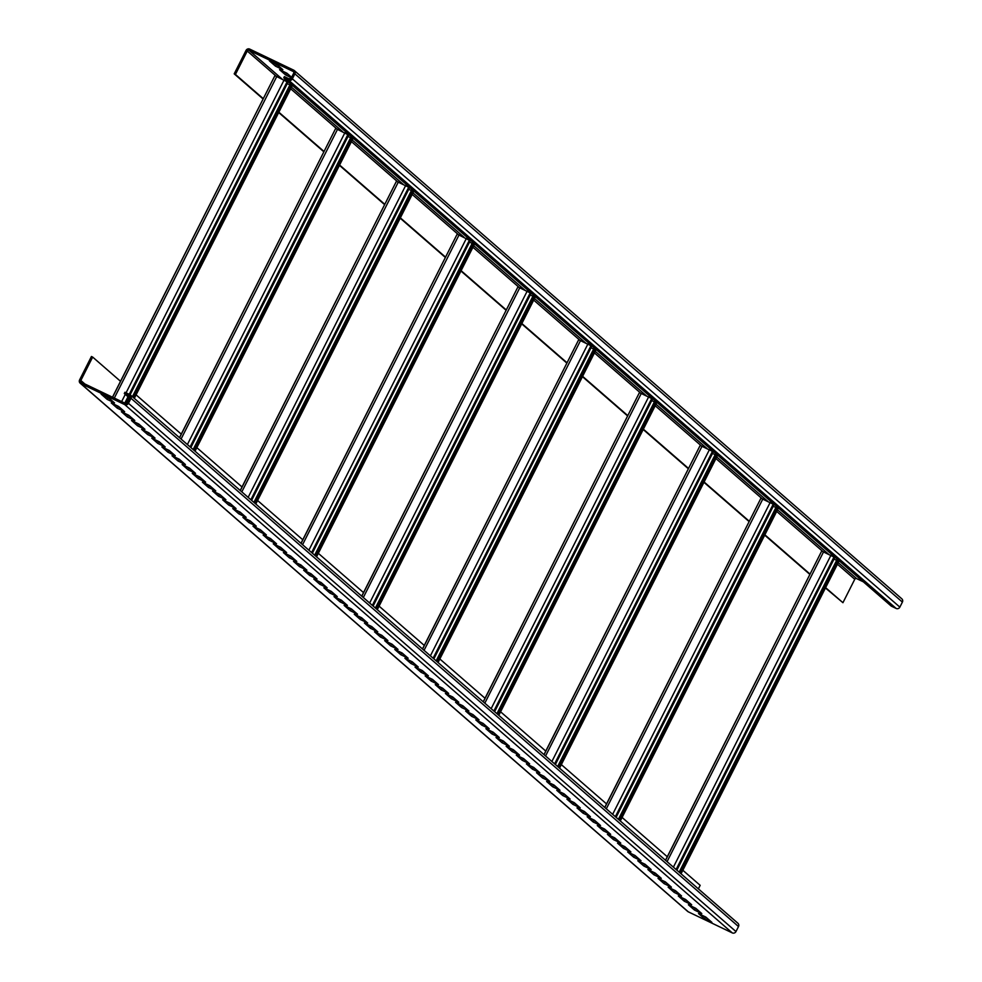<?xml version="1.0" encoding="UTF-8"?>
<svg xmlns="http://www.w3.org/2000/svg" width="982" height="982" viewBox="0 0 982 982"><rect width="100%" height="100%" fill="white"/><g stroke="black" fill="none" stroke-linecap="round" stroke-linejoin="round"><path stroke-width="1.47" d="M682.846 870.273L700.166 885.334L698.374 888.87M737.322 922.871A2.823 2.701 131 0 1 738.501 926.542L735.972 931.562A2.823 2.701 131 0 1 732.265 932.9L688.296 911.836A2.823 2.701 131 0 1 687.253 910.94M124.935 392.26L129.82 394.604A2.823 2.701 131 0 1 130.999 398.287L128.458 403.295A2.823 2.701 131 0 1 124.751 404.633L80.782 383.581A2.823 2.701 131 0 1 79.603 379.899L91.436 356.491L92.652 357.067L80.831 380.488A1.412 1.35 -49 0 0 81.42 382.329L125.389 403.381A1.412 1.35 -49 0 0 127.243 402.718L129.771 397.698A1.412 1.35 -49 0 0 129.182 395.856L124.297 393.524L124.935 392.26M108.45 397.624L101.134 394.113L107.198 399.392L114.526 402.902L108.45 397.624M118.576 406.425L111.248 402.915L117.324 408.205L124.653 411.716L118.576 406.425M128.703 415.239L121.375 411.728L127.451 417.006L134.78 420.517L128.703 415.239M138.83 424.04L131.502 420.529L137.578 425.807L144.906 429.318L138.83 424.04M148.957 432.841L141.629 429.33L147.705 434.609L155.033 438.119L148.957 432.841M159.084 441.642L151.756 438.132L157.832 443.422L165.16 446.933L159.084 441.642M169.211 450.456L161.883 446.945L167.959 452.223L175.287 455.734L169.211 450.456M179.325 459.257L172.01 455.746L178.073 461.024L185.402 464.535L179.325 459.257M189.452 468.058L182.124 464.547L188.2 469.826L195.528 473.336L189.452 468.058M199.579 476.859L192.251 473.349L198.327 478.639L205.655 482.15L199.579 476.859M209.706 485.673L202.378 482.162L208.454 487.44L215.782 490.951L209.706 485.673M219.833 494.474L212.505 490.963L218.581 496.241L225.909 499.752L219.833 494.474M229.96 503.275L222.632 499.764L228.708 505.055L236.036 508.553L229.96 503.275M240.087 512.076L232.759 508.566L238.835 513.856L246.163 517.367L240.087 512.076M250.214 520.89L242.885 517.379L248.949 522.657L256.277 526.168L250.214 520.89M260.328 529.691L253 526.18L259.076 531.458L266.404 534.969L260.328 529.691M270.455 538.492L263.127 534.981L269.203 540.272L276.531 543.783L270.455 538.492M280.582 547.293L273.254 543.783L279.33 549.073L286.658 552.584L280.582 547.293M290.709 556.107L283.381 552.596L289.457 557.874L296.785 561.385L290.709 556.107M300.836 564.908L293.508 561.397L299.584 566.675L306.912 570.186L300.836 564.908M310.963 573.709L303.634 570.198L309.711 575.489L317.039 578.999L310.963 573.709M321.089 582.51L313.761 578.999L319.837 584.29L327.153 587.801L321.089 582.51M331.204 591.324L323.876 587.813L329.952 593.091L337.28 596.602L331.204 591.324M341.331 600.125L334.003 596.614L340.079 601.892L347.407 605.403L341.331 600.125M351.458 608.926L344.13 605.415L350.206 610.706L357.534 614.216L351.458 608.926M361.585 617.727L354.257 614.229L360.333 619.507L367.661 623.018L361.585 617.727M371.712 626.541L364.383 623.03L370.46 628.308L377.788 631.819L371.712 626.541M381.838 635.342L374.51 631.831L380.586 637.109L387.915 640.62L381.838 635.342M391.965 644.143L384.637 640.632L390.713 645.923L398.029 649.433L391.965 644.143M402.08 652.956L394.752 649.446L400.828 654.724L408.156 658.235L402.08 652.956M412.207 661.758L404.879 658.247L410.955 663.525L418.283 667.036L412.207 661.758M422.334 670.559L415.005 667.048L421.082 672.326L428.41 675.837L422.334 670.559M432.461 679.36L425.132 675.849L431.208 681.14L438.537 684.65L432.461 679.36M442.587 688.173L435.259 684.663L441.335 689.941L448.664 693.452L442.587 688.173M452.714 696.974L445.386 693.464L451.462 698.742L458.79 702.253L452.714 696.974M462.841 705.776L455.513 702.265L461.589 707.543L468.917 711.054L462.841 705.776M472.956 714.577L465.64 711.066L471.704 716.357L479.032 719.867L472.956 714.577M483.083 723.39L475.754 719.88L481.831 725.158L489.159 728.669L483.083 723.39M493.21 732.191L485.881 728.681L491.957 733.959L499.286 737.47L493.21 732.191M503.336 740.993L496.008 737.482L502.084 742.773L509.413 746.271L503.336 740.993M513.463 749.794L506.135 746.283L512.211 751.574L519.539 755.084L513.463 749.794M523.59 758.607L516.262 755.097L522.338 760.375L529.666 763.886L523.59 758.607M533.717 767.408L526.389 763.898L532.465 769.176L539.793 772.687L533.717 767.408M543.832 776.21L536.516 772.699L542.58 777.99L549.908 781.5L543.832 776.21M553.958 785.011L546.63 781.5L552.706 786.791L560.035 790.301L553.958 785.011M564.085 793.824L556.757 790.314L562.833 795.592L570.161 799.103L564.085 793.824M574.212 802.625L566.884 799.115L572.96 804.393L580.288 807.904L574.212 802.625M584.339 811.427L577.011 807.916L583.087 813.206L590.415 816.717L584.339 811.427M594.466 820.228L587.138 816.717L593.214 822.008L600.542 825.518L594.466 820.228M604.593 829.041L597.265 825.531L603.341 830.809L610.669 834.319L604.593 829.041M614.72 837.842L607.392 834.332L613.455 839.61L620.784 843.121L614.72 837.842M624.834 846.644L617.506 843.133L623.582 848.423L630.91 851.934L624.834 846.644M634.961 855.445L627.633 851.946L633.709 857.225L641.037 860.735L634.961 855.445M645.088 864.258L637.76 860.748L643.836 866.026L651.164 869.536L645.088 864.258M655.215 873.059L647.887 869.549L653.963 874.827L661.291 878.338L655.215 873.059M665.342 881.861L658.014 878.35L664.09 883.64L671.418 887.151L665.342 881.861M675.469 890.674L668.141 887.163L674.217 892.442L681.545 895.952L675.469 890.674M685.596 899.475L678.267 895.965L684.331 901.243L691.659 904.753L685.596 899.475M695.71 908.276L688.382 904.766L694.458 910.044L701.786 913.555L695.71 908.276M705.837 917.078L698.509 913.567L704.585 918.857L711.913 922.368L705.837 917.078M667.269 856.734L622.097 817.441M606.52 803.902L561.348 764.622M545.771 751.083L500.587 711.79M485.022 698.251L439.838 658.971M424.273 645.432L379.089 606.139M363.524 592.6L318.34 553.32M302.763 539.769L257.591 500.489M242.014 486.949L196.842 447.657M181.265 434.118L136.081 394.838M120.516 381.298L92.652 357.067M825.445 587.972L842.937 602.702L825.617 587.641M809.88 574.433L764.696 535.141M749.131 521.602L703.947 482.322M688.37 468.782L643.198 429.49M627.621 415.951L582.436 376.658M566.872 363.119L521.688 323.839M506.123 310.3L460.939 271.007M445.374 257.468L400.19 218.188M384.625 204.649L339.441 165.357M323.864 151.817L278.692 112.537M263.115 98.998L234.207 73.846L235.422 74.436L247.255 51.027A1.412 1.35 131 0 1 249.109 50.352L293.078 71.416A1.412 1.35 131 0 1 293.655 73.257L291.126 78.265A1.412 1.35 131 0 1 289.273 78.941L284.387 76.596L283.749 77.86L288.634 80.193A2.823 2.701 -49 0 0 292.354 78.855L294.882 73.834A2.823 2.701 -49 0 0 293.704 70.164L249.735 49.1A2.823 2.701 -49 0 0 246.028 50.438L234.207 73.846M263.286 98.666L235.422 74.436M324.035 151.486L278.851 112.206M384.784 204.317L339.6 165.025M445.533 257.137L400.361 217.857M506.282 309.968L461.11 270.676M567.044 362.788L521.859 323.508M627.793 415.619L582.608 376.327M688.542 468.451L643.357 429.159M749.291 521.27L704.106 481.99M810.04 574.102L764.868 534.809M676.868 870.175L834.712 557.69L833.963 557.027L821.676 551.074L665.575 860.342M616.119 817.343L773.963 504.858L773.202 504.196L760.927 498.255L604.826 807.523M555.37 764.524L713.214 452.039L712.453 451.376L700.166 445.423L544.065 754.692M494.621 711.692L652.465 399.208L651.704 398.545L639.417 392.604L483.316 701.872M433.872 658.861L591.716 346.388L590.955 345.725L578.668 339.772L422.567 649.041M373.111 606.041L530.967 293.557L530.206 292.894L517.919 286.94L361.818 596.221M312.362 553.21L470.206 240.725L457.17 234.121L301.069 543.39M251.613 500.39L409.457 187.906L408.696 187.243L396.421 181.289L240.32 490.558M190.864 447.559L348.708 135.074L335.66 128.47L179.559 437.739M130.103 394.764L287.959 82.255L274.911 75.639L112.574 397.256M842.937 602.702L854.757 579.282A1.412 1.35 131 0 1 856.611 578.619L863.338 581.835M838.763 561.36L836.836 560.01L679.163 872.163M836.664 560.341L834.013 559.077M838.063 560.599L680.207 873.072M105.749 396.323L110.536 399.441M115.876 405.136L120.663 408.242M126.003 413.938L130.79 417.043M136.13 422.739L140.917 425.857M146.257 431.54L151.044 434.658M156.371 440.353L161.171 443.459M166.498 449.155L171.298 452.26M176.625 457.956L181.412 461.074M186.752 466.757L191.539 469.875M196.879 475.57L201.666 478.676M207.006 484.372L211.793 487.477M217.132 493.173L221.92 496.291M227.247 501.986L232.047 505.092M237.374 510.787L242.173 513.893M247.501 519.588L252.288 522.694M257.628 528.39L262.415 531.508M267.755 537.203L272.542 540.309M277.881 546.004L282.669 549.11M288.008 554.805L292.796 557.911M298.123 563.607L302.922 566.724M308.25 572.42L313.049 575.526M318.377 581.221L323.176 584.327M328.504 590.022L333.291 593.128M338.63 598.824L343.418 601.941M348.757 607.637L353.545 610.743M358.884 616.438L363.671 619.544M368.999 625.239L373.798 628.357M379.126 634.041L383.925 637.158M389.253 642.854L394.052 645.96M399.379 651.655L404.167 654.761M409.506 660.456L414.294 663.574M419.633 669.258L424.42 672.375M429.76 678.071L434.547 681.177M439.875 686.872L444.674 689.978M450.002 695.673L454.801 698.791M460.128 704.487L464.928 707.592M470.255 713.288L475.043 716.394M480.382 722.089L485.169 725.195M490.509 730.89L495.296 734.008M500.636 739.704L505.423 742.809M510.763 748.505L515.55 751.611M520.877 757.306L525.677 760.412M531.004 766.107L535.804 769.225M541.131 774.921L545.918 778.026M551.258 783.722L556.045 786.827M561.385 792.523L566.172 795.629M571.512 801.324L576.299 804.442M581.639 810.138L586.426 813.243M591.753 818.939L596.553 822.044M601.88 827.74L606.68 830.858M612.007 836.541L616.794 839.659M622.134 845.355L626.921 848.46M632.261 854.156L637.048 857.261M642.388 862.957L647.175 866.075M652.514 871.758L657.302 874.876M662.629 880.572L667.429 883.677M672.756 889.373L677.555 892.478M682.883 898.174L687.682 901.292M693.01 906.975L697.797 910.093M703.137 915.789L707.924 918.894M129.575 398.103L124.297 393.524M107.836 398.14L107.198 399.392M117.963 406.941L117.324 408.205M128.09 415.754L127.451 417.006M138.216 424.555L137.578 425.807M148.331 433.357L147.705 434.609M158.458 442.17L157.832 443.422M168.585 450.971L167.959 452.223M178.712 459.772L178.073 461.024M188.839 468.574L188.2 469.826M198.965 477.387L198.327 478.639M209.092 486.188L208.454 487.44M219.219 494.989L218.581 496.241M229.334 503.791L228.708 505.055M239.461 512.604L238.835 513.856M249.588 521.405L248.949 522.657M259.714 530.206L259.076 531.458M269.841 539.008L269.203 540.272M279.968 547.821L279.33 549.073M290.095 556.622L289.457 557.874M300.21 565.423L299.584 566.675M310.337 574.225L309.711 575.489M320.463 583.038L319.837 584.29M330.59 591.839L329.952 593.091M340.717 600.64L340.079 601.892M350.844 609.441L350.206 610.706M360.971 618.255L360.333 619.507M371.086 627.056L370.46 628.308M381.212 635.857L380.586 637.109M391.339 644.658L390.713 645.923M401.466 653.472L400.828 654.724M411.593 662.273L410.955 663.525M421.72 671.074L421.082 672.326M431.847 679.888L431.208 681.14M441.961 688.689L441.335 689.941M452.088 697.49L451.462 698.742M462.215 706.291L461.589 707.543M472.342 715.105L471.704 716.357M482.469 723.906L481.831 725.158M492.596 732.707L491.957 733.959M502.723 741.508L502.084 742.773M512.837 750.322L512.211 751.574M522.964 759.123L522.338 760.375M533.091 767.924L532.465 769.176M543.218 776.725L542.58 777.99M553.345 785.539L552.706 786.791M563.472 794.34L562.833 795.592M573.598 803.141L572.96 804.393M583.725 811.942L583.087 813.206M593.84 820.756L593.214 822.008M603.967 829.557L603.341 830.809M614.094 838.358L613.455 839.61M624.221 847.159L623.582 848.423M634.347 855.973L633.709 857.225M644.474 864.774L643.836 866.026M654.601 873.575L653.963 874.827M664.716 882.376L664.09 883.64M674.843 891.19L674.217 892.442M684.97 899.991L684.331 901.243M695.096 908.792L694.458 910.044M705.223 917.605L704.585 918.857M292.01 85.925L290.083 84.575L132.398 396.728M289.911 84.906L287.26 83.642M128.765 397.403L125.696 403.492M291.298 85.152L133.454 397.636M352.759 138.744L350.832 137.394L193.147 449.547M350.66 137.738L348.009 136.461M352.047 137.983L194.203 450.468M413.508 191.576L411.581 190.226L253.896 502.379M411.409 190.557L408.757 189.293M412.796 190.815L254.952 503.287M474.257 244.395L472.33 243.045L314.657 555.198M472.158 243.389L469.506 242.112M473.557 243.634L315.701 556.119M535.006 297.227L533.079 295.877L375.406 608.03M532.919 296.208L530.268 294.944M534.306 296.466L376.462 608.95M595.767 350.046L593.828 348.708L436.155 660.849M593.668 349.04L591.017 347.763M595.055 349.285L437.211 661.77M656.516 402.878L654.589 401.528L496.904 713.681M654.417 401.859L651.766 400.595M655.804 402.117L497.96 714.601M717.265 455.697L715.338 454.359L557.653 766.512M715.166 454.691L712.515 453.426M716.553 454.936L558.709 767.421M778.014 508.529L776.087 507.178L618.402 819.332M775.915 507.522L773.264 506.246M777.302 507.768L619.458 820.252M283.749 77.86L891.263 606.115L896.149 608.459A2.823 2.701 -49 0 0 899.856 607.122L902.397 602.101A2.823 2.701 -49 0 0 901.795 598.799L294.293 70.544M274.076 63.106L278.863 66.211M284.203 71.907L288.99 75.025M276.777 64.395L269.449 60.896L275.525 66.175L282.853 69.685L276.777 64.395M291.617 77.308L286.904 73.208L279.575 69.697L285.652 74.976L291.396 77.725M290.525 78.891L289.702 78.499L290.279 79.002M275.525 66.175L276.163 64.922M285.652 74.976L286.29 73.724M738.501 926.542L130.999 398.287M735.972 931.562L128.458 403.295M732.265 932.9L124.751 404.633M688.296 911.836L80.782 383.581M854.757 579.282L837.437 564.22M822.72 551.43L776.688 511.401M761.971 498.598L715.939 458.569M701.222 445.767L655.19 405.75M640.473 392.947L594.441 352.919M579.711 340.116L533.68 300.099M518.962 287.296L472.931 247.268M458.213 234.465L412.182 194.436M397.465 181.645L351.433 141.617M336.716 128.814L290.684 88.785M275.967 75.995L247.255 51.027M84.82 383.95L80.831 380.488M823.579 551.823L667.073 861.656M830.907 555.333L673.394 867.155M833.963 557.027L676.107 869.512M838.812 561.25L680.968 873.735M276.826 76.387L114.317 398.078M284.154 79.898L126.077 392.812M125.291 394.383L121.645 401.589M287.198 81.592L129.231 394.322M128.004 396.74L124.788 403.099M292.059 85.815L134.215 398.299M337.575 129.207L181.069 439.04M344.903 132.717L187.39 444.539M347.947 134.424L190.103 446.896M352.808 138.646L194.964 451.131M398.324 182.038L241.817 491.872M405.652 185.549L248.139 497.371M408.696 187.243L250.852 499.728M413.557 191.465L255.713 503.95M459.073 234.858L302.566 544.691M466.401 238.368L308.888 550.19M469.457 240.074L311.601 552.559M474.306 244.297L316.462 556.782M519.822 287.689L363.315 597.522M527.15 291.2L369.637 603.022M530.206 292.894L372.362 605.378M535.067 297.129L377.211 609.601M580.571 340.508L424.064 650.342M587.899 344.019L430.386 655.841M590.955 345.725L433.111 658.21M595.816 349.948L437.972 662.433M641.332 393.34L484.826 703.173M648.66 396.851L491.147 708.673M651.704 398.545L493.86 711.029M656.565 402.78L498.721 715.252M702.081 446.172L545.575 755.993M709.409 449.682L551.896 761.492M712.453 451.376L554.609 763.861M717.314 455.599L559.47 768.084M762.83 498.991L606.324 808.824M770.158 502.502L612.645 814.323M773.202 504.196L615.358 816.68M778.063 508.43L620.219 820.915M896.149 608.459L288.634 80.193M899.856 607.122L292.354 78.855M902.397 602.101L294.882 73.834M856.611 578.619L838.247 562.637M828.526 554.192L777.486 509.818M767.777 501.36L716.737 456.986M707.015 448.529L655.988 404.154M646.266 395.709L595.239 351.335M585.518 342.878L534.49 298.503M524.769 290.058L473.741 245.684M464.02 237.227L412.98 192.853M403.271 184.407L352.231 140.033M342.509 131.576L291.482 87.202M281.76 78.756L249.109 50.352M130.397 394.985L737.912 923.252M80.205 383.201L687.707 911.456M821.676 551.074L665.489 860.269M838.886 561.348L681.054 873.808M274.911 75.639L112.476 397.207M292.133 85.913L134.301 398.373M335.66 128.47L179.473 437.665M352.882 138.744L195.05 451.204M396.421 181.289L240.234 490.484M413.631 191.576L255.799 504.024M457.17 234.121L300.983 543.316M474.38 244.395L316.548 556.855M517.919 286.94L361.732 596.135M535.141 297.227L377.297 609.675M578.668 339.772L422.481 648.967M595.89 350.046L438.058 662.506M639.417 392.604L483.23 701.799M656.639 402.878L498.807 715.338M700.166 445.423L543.979 754.618M717.388 455.697L559.556 768.157M760.927 498.255L604.74 807.449M778.137 508.529L620.305 820.989"/></g></svg>
